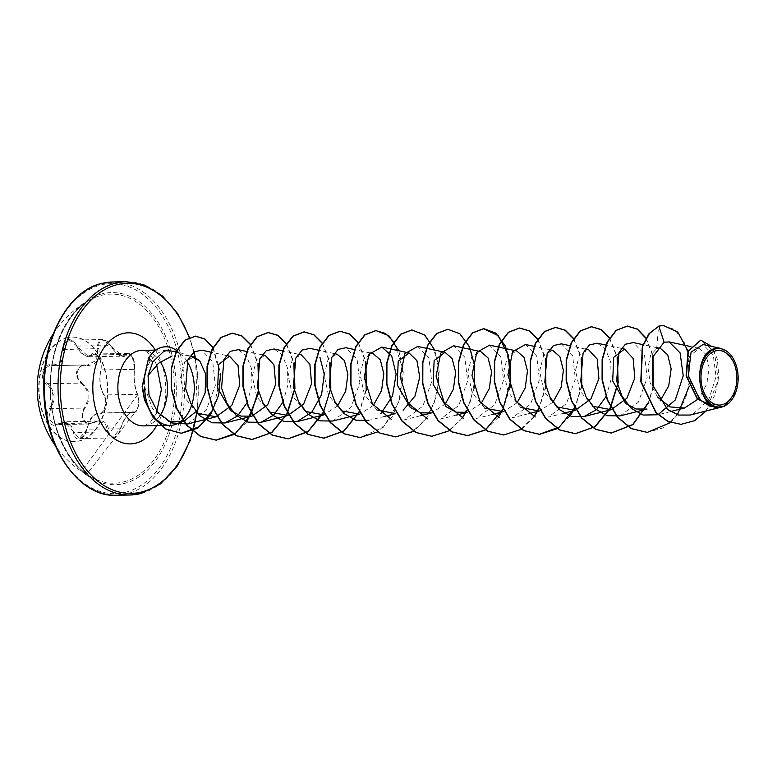 <?xml version="1.0" encoding="UTF-8"?>
<svg xmlns="http://www.w3.org/2000/svg" width="777" height="777" viewBox="0 0 777 777"><rect width="100%" height="100%" fill="white"/><g stroke="black" fill="none" stroke-linecap="round" stroke-linejoin="round"><path stroke-width="0.58" stroke-dasharray="3.88 2.91" d="M67.143 337.83A52.253 34.324 89 0 0 39.229 394.026A52.253 34.324 89 0 0 74.31 441.608A52.253 34.324 89 0 0 79.604 440.88A52.253 34.324 89 0 0 107.517 384.693A52.253 34.324 89 0 0 72.436 337.111A52.253 34.324 89 0 0 67.143 337.83M66.764 337.84A52.253 34.324 89 0 0 38.86 394.036A52.253 34.324 89 0 0 73.932 441.618A52.253 34.324 89 0 0 79.235 440.889A52.253 34.324 89 0 0 107.139 384.693A52.253 34.324 89 0 0 72.057 337.111A52.253 34.324 89 0 0 66.764 337.84M91.764 354.477C87.102 358.071 82.139 355.274 76.874 346.086C74.388 341.307 71.338 339.18 67.745 339.695C64.326 340.996 62.888 344.279 63.432 349.553C64.17 359.945 60.169 365.054 51.399 364.889C42.512 362.801 38.704 379.069 46.814 384.401C54.021 391.152 54.982 399.057 49.679 408.11C43.201 416.336 50.622 429.7 58.566 424.155C66.871 420.474 71.843 423.271 73.475 432.556C74.155 437.364 76.253 439.52 79.769 439.005C83.265 437.713 85.655 434.421 86.927 429.108C89.831 418.657 93.832 413.549 98.941 413.782C104.118 415.928 107.925 399.65 103.516 394.26C99.932 387.461 98.97 379.555 100.641 370.532C103.419 362.383 96.008 349.009 91.764 354.477A0.796 0.651 -137.2 0 0 92.667 355.011L94.707 354.001L127.914 353.409L122.756 356.177L110.334 345.58L102.525 339.539L101.486 339.675C98.31 340.899 97.086 343.949 97.824 348.815L96.552 360.227L87.306 365.083L82.644 365.035C75.01 369.434 74.427 375.456 80.886 383.11L81.566 382.391C74.029 377.884 77.35 363.791 85.509 365.598C95.95 365.656 100.398 359.994 98.844 348.601C98.096 344.133 99.184 341.326 102.108 340.19C105.245 339.753 108.013 341.559 110.421 345.61C117.065 355.691 122.562 358.789 126.923 354.904C129.914 350.242 136.325 361.859 134.567 368.735C133.557 378.72 134.615 387.49 137.752 395.037C140.899 399.621 137.587 413.723 133.819 411.839C128.943 411.684 124.505 417.346 120.493 428.826C119.114 433.333 116.909 436.159 113.86 437.286C110.839 437.704 109.198 435.878 108.916 431.798C107.828 421.59 102.321 418.492 92.395 422.484C85.014 427.233 78.603 415.637 84.742 408.673C91.297 398.601 90.239 389.84 81.566 382.391M92.395 422.484L98.728 421.183L105.536 424.087L107.867 431.847L112.383 437.956L120.377 428.632C123.3 420.036 126.806 414.695 130.905 412.587L135.062 412.131L137.092 409.77L87.053 473.844M93.939 354.137C99.349 355.225 101.68 360.499 100.923 369.949C99.097 379.448 100.097 387.772 103.953 394.939C107.886 399.941 104.351 415.073 99.699 413.092L97.164 413.189C92.57 415.229 89.2 420.571 87.043 429.234L79.293 438.549L64.821 421.785L55.254 424.64L48.669 419.124L50.563 408.673C56.031 399.145 55.021 390.821 47.543 383.702C41.385 376.039 41.997 370.007 49.398 365.627L53.749 365.685L62.442 360.878L64.481 349.407C63.918 344.522 65.229 341.472 68.405 340.268L69.435 340.132L76.991 346.173L88.675 356.769L92.667 355.011L126.01 354.419A0.796 0.68 37.6 0 1 126.923 354.904M134.567 368.735A0.796 0.515 10 0 1 134.266 369.347C134.722 359.926 132.362 354.662 127.185 353.545M123.679 481.895A94.561 62.102 89 0 0 173.485 372.931A94.561 62.102 89 0 0 101.117 295.425A94.561 62.102 89 0 0 91.735 299.009L91.735 299.009A94.561 62.102 89 0 0 50.301 389.772A94.561 62.102 89 0 0 94.969 478.991L94.969 478.991A94.561 62.102 89 0 0 123.679 481.895M721.085 348.455L735.333 362.908L738.101 377.428L735.848 392.074M175.932 424.252A37.772 24.806 89 0 0 179.633 422.338M187.16 361.548A37.772 24.806 89 0 0 179.73 353.486L175.058 350.971M178.865 354.827L187.432 355.507L191.288 356.585M179.73 353.486L168.094 349.893L164.102 350.417C158.498 351.903 153.807 355.652 150.039 361.645C145.775 368.822 143.978 377.253 144.677 386.946L152.613 408.848L168.706 421.532M718.774 407.682L724.514 406.245M722.154 406.905L701.272 400.65L688.684 378.768L689.354 356.264L699.251 348.426L705.885 354.37L709.08 367.511L706.847 383.848L698.873 398.591M657.468 397.066L650.145 382.828L647.979 367.521L650.66 355.05L656.672 348.688L658.556 326.175M592.579 406.235L579.933 390.792L575.524 370.571L579.584 354.506L588.616 349.728M556.662 406.886L544.017 391.443L539.617 371.221L543.677 355.157L552.709 350.378M552.962 402.195L539.296 410.994M520.736 407.517L508.1 392.074L503.7 371.862L507.75 355.798L516.792 351.019M517.045 402.836L503.379 411.635M484.819 408.168L472.183 392.735L467.773 372.504L471.843 356.449L480.876 351.67M481.138 403.477L467.463 412.276M445.221 404.098L431.546 412.908M377.078 410.091L364.442 394.658L360.042 374.427L364.102 358.372L373.125 353.593M373.387 405.419L359.722 414.209M341.152 410.742L328.516 395.299L324.116 375.048L328.185 359.013L337.208 354.244M337.48 406.05L323.805 414.86M305.274 411.412L292.618 395.979L288.199 375.738L292.259 359.664L301.301 354.875M269.298 411.995L256.682 396.561L252.282 376.359L256.352 360.295L265.384 355.526M197.484 413.306L184.868 397.911L180.517 377.729L184.8 361.664L194.027 356.925M187.568 424.009L206.138 410.285L215.316 385.567L212.733 361.713L201.699 350.194M247.037 402.768L252.02 385.567L251.554 368.589L246.319 355.633L238.141 349.679M282.964 402.146L287.946 384.926L287.461 367.939L282.236 354.992L274.058 349.009M332.711 421.056L350.961 407.449L359.858 382.896L357.07 359.197L345.891 347.737M420.444 415.744L404.545 419.774L422.795 406.157L431.691 381.604L428.904 357.896L417.725 346.435M456.371 415.093L440.462 419.133L458.721 405.526L467.618 380.963L464.821 357.255L453.642 345.784M492.317 414.442L476.379 418.482L494.628 404.866L503.525 380.322L500.728 356.624L489.549 345.163M528.214 413.801L512.296 417.841L530.536 404.215L539.432 379.671L536.645 355.983L525.466 344.522M564.112 413.17L548.203 417.2L566.462 403.584L575.359 379.03L572.571 355.322L561.382 343.852M606.196 396.338L611.188 379.127L610.703 362.14L605.477 349.213L597.299 343.211M620.036 415.899L638.286 402.292L647.183 377.748L644.395 354.05L633.216 342.589M692.89 414.199L708.702 399.708L716.073 376.709L713.247 355.021L703.039 344.532M680.992 424.32L694.492 420.59L705.953 410.79L718.162 380.409L714.384 351.573L700.689 340.18M716.452 407.838L722.066 406.954M706.06 411.023L715.093 394.755L718.822 376.185L717.297 358.993L711.567 346.367M663.218 325.456L674.407 329.39L683.682 340.812L689.296 357.993L690.063 378.341L685.528 398.776L676.029 416.219L662.684 428.02L647.163 432.4M645.92 338.286L652.855 355.953M653.117 386.528L648.426 402.447M609.401 338.005L617.132 357.537M573.64 338.879L581.225 358.197M581.662 385.606L574.873 407.517M537.733 339.53L545.308 358.819M545.745 386.256L538.956 408.158M534.003 416.579L520.075 429.972L503.506 434.974M447.737 329.312L458.916 333.255L468.191 344.687L473.805 361.868L474.572 382.206L470.036 402.641L460.538 420.075L447.193 431.876L431.672 436.266M411.8 329.963L422.989 333.896L432.265 345.318L437.888 362.5L438.655 382.847L434.12 403.282L424.63 420.716L411.286 432.517L395.755 436.907M394.065 342.103L402.729 368.861L399.155 401.175L383.372 427.243L359.858 437.548M358.148 342.744L365.734 362.043M366.171 389.462L359.382 411.383M322.241 343.385L329.817 362.684M330.254 390.132L323.465 412.024M286.325 344.036L293.9 363.345M250.252 344.444L257.983 363.976M213.024 347.902L220.464 376.826L213.374 409.129M688.033 351.117L689.248 386.305M677.418 414.763L670.473 422.571M646.066 338.034L653.039 355.41M653.302 387.131L648.591 402.739M609.547 337.781L617.317 356.925M573.785 338.646L581.4 357.585M581.847 386.286L575.029 407.808M570.163 416.016L557.439 428.603M537.878 339.296L545.483 358.207M545.93 386.946L539.112 408.449M534.246 416.666L521.522 429.244M510.023 387.568L503.049 409.382M498.339 417.288L485.46 429.992M474.106 388.228L467.142 410.023M462.422 417.929L449.543 430.633M434.761 350.097L439.17 371.309L436.975 394.862L428.098 416.2L413.782 431.177M398.844 350.748L403.253 371.95L401.058 395.503L392.181 416.841L377.865 431.827M358.294 342.511L365.909 361.422M366.365 390.141L359.537 411.664M322.387 343.152L329.992 362.072M286.47 343.803L294.075 362.733M250.398 344.221L258.158 363.364M246.921 421.814L234.198 434.401M213.16 347.64L220.639 373.213M179.584 353.486A36.228 23.796 89 0 0 165.588 346.785M180.05 353.661A36.228 23.796 89 0 0 176.874 350.738M51.399 364.889L51.748 365.559L85.198 364.957L85.509 365.598M63.432 349.553L98.844 348.601M76.874 346.086L110.421 345.61M137.752 395.037A0.796 0.641 -28.5 0 0 137.296 394.347C134.421 387.179 133.411 378.846 134.266 369.347L100.923 369.949L100.641 370.532M133.819 411.839A0.796 0.728 107.4 0 1 133.042 412.5C137.325 414.539 140.899 399.31 137.296 394.347L103.953 394.939A0.796 0.602 146.3 0 1 103.516 394.26M120.493 428.826L86.927 429.108M108.916 431.798L73.475 432.556M46.814 384.401L47.543 383.702L80.886 383.11C89.297 390.171 90.307 398.494 83.906 408.08L84.742 408.673M49.679 408.11L50.563 408.673L83.906 408.08L81.76 418.512L88.481 424.038L92.172 422.999L58.829 423.601L58.566 424.155M83.188 469.182L137.714 394.629L139.034 402.146C138.199 409.246 136.402 412.723 133.625 412.577L99.699 413.092A0.796 0.699 -75.1 0 0 98.941 413.782M112.403 437.956C112.597 438.413 113.996 437.742 116.599 435.936C117.803 435.237 119.153 432.857 120.629 428.797L123.184 422.096C129.157 411.8 130.012 413.111 132.09 412.354L98.543 412.956C86.878 418.803 89.957 422.494 86.781 429.118L84.169 435.285C81.09 438.267 79.468 439.345 79.293 438.549L112.383 437.956M101.738 293.92A96.066 63.092 89 0 0 51.146 404.623A96.066 63.092 89 0 0 124.66 483.362A96.066 63.092 89 0 0 175.262 372.669A96.066 63.092 89 0 0 101.738 293.92M125.738 492.22A105.05 68.998 89 0 0 181.06 371.173A105.05 68.998 89 0 0 100.67 285.072A105.05 68.998 89 0 0 45.338 406.118A105.05 68.998 89 0 0 125.738 492.22M116.317 495.25A106.653 70.047 89 0 0 127.137 493.774A106.653 70.047 89 0 0 184.081 379.098A106.653 70.047 89 0 0 112.5 281.993M189.2 337.655A105.05 68.998 -91 0 1 193.677 352.127M195.056 358.129A105.05 68.998 -91 0 1 196.872 411.169M126.165 281.75A106.653 70.047 -91 0 1 197.756 378.855A106.653 70.047 -91 0 1 140.802 493.531M159.45 416.346A37.772 24.806 -91 0 1 147.193 425.349A37.772 24.806 -91 0 1 143.366 425.874L144.881 425.67L150.495 422.096L156.342 413.422M156.653 364.908L154.409 360.489L149.776 354.37L146.542 351.777L142.006 350.349A37.772 24.806 -91 0 1 160.266 361.888M155.351 350.116A55.546 36.48 -91 0 1 156.701 425.641M150.039 361.645L148.582 358.061M133.042 412.5L99.699 413.092M88.84 356.779L122.756 356.177L117.706 354.05C116.268 353.418 113.889 350.573 110.548 345.503C108.887 342.133 106.206 340.151 102.525 339.539L69.435 340.132M53.749 365.685L85.198 364.957L53.584 365.676M53.234 333.896A100.252 100.252 0 0 1 91.735 299.009C67.716 310.276 48.776 349.912 50.544 391.375C51.204 431.75 71.231 468.813 94.969 478.991A100.252 100.252 0 0 1 55.235 445.512M197.368 410.509L195.532 358.362M194.056 351.855L189.617 337.471M189.967 356.109L176.515 351.466M168.094 349.883L155.788 350.106M721.882 407.012L719.842 407.527M699.251 348.417L690.471 346.523M670.502 411.577L657.983 414.753M656.973 347.688L642.997 344.677M621.309 348.387L605.856 345.056M585.382 349.028L569.939 345.697M549.456 349.669L534.294 346.396M384.557 416.385L368.628 420.415M369.901 352.894L354.72 349.621M333.993 353.535L318.803 350.262M298.057 354.176L282.886 350.903M262.14 354.817L246.697 351.495M226.243 355.468L211.053 352.195M190.015 356.051L187.432 355.487M137.714 394.629C134.45 386.082 133.43 377.544 134.635 369.007L134.586 363.17C133.537 360.79 130.05 345.26 134.635 369.007L133.45 359.013C131.808 355.04 128.7 352.651 127.923 353.409M64.559 421.814L55.254 424.64L88.481 424.038L98.737 421.173L64.821 421.785M88.675 356.76C83.595 355.924 79.623 352.408 76.748 346.212C75.184 342.618 72.747 340.598 69.415 340.132L69.415 340.132M100.32 413.179C101.942 413.364 103.467 411.198 104.895 406.682C105.643 401.175 105.196 397.193 103.564 394.726C99.98 388.257 98.99 380.089 100.573 370.231C101.651 366.938 101.146 362.781 99.048 357.76C96.61 354.419 95.173 353.166 94.707 354.001"/><path stroke-width="1.17" d="M715.675 350.874A27.292 17.929 -91 0 1 736.567 373.242A27.292 17.929 -91 0 1 722.192 404.691A27.292 17.929 -91 0 1 701.301 382.323A27.292 17.929 -91 0 1 715.675 350.874M715.442 348.931A29.254 19.221 -91 0 1 735.411 363.112A29.254 19.221 -91 0 1 735.926 391.851A29.254 19.221 -91 0 1 722.425 406.633A29.254 19.221 -91 0 1 700.038 382.653A29.254 19.221 -91 0 1 715.442 348.931M735.926 391.851L724.514 406.245L720.425 407.42L716.598 407.838L697.591 398.98L686.441 375.806L688.335 351.117L700.835 340.18L711.567 346.367M715.093 348.543L721.085 348.455L703.039 344.532L691.074 352.098L688.276 375.408L699.64 399.397L709.624 406.118L720.774 407.265C696.823 412.529 691.122 352.855 715.093 348.543M176.515 351.466L165.957 350.709L163.491 351.631L152.748 361.917L148.067 375.573L158.518 363.267L172.018 356.002M176.874 350.738A36.228 23.796 89 0 0 165.734 346.775A36.228 23.796 89 0 0 162.063 347.28A36.228 23.796 89 0 0 148.883 358.051L152.748 361.917M191.288 356.585L199.718 360.79L205.691 374.135L205.147 392.939L197.377 410.509L184.11 421.095L181.944 421.814L168.706 421.532M144.677 386.946A37.772 24.806 89 0 0 170.163 425.398A37.772 24.806 89 0 0 173.99 424.873A37.772 24.806 89 0 0 175.932 424.252L184.11 421.095M179.633 422.338A37.772 24.806 89 0 0 187.16 361.548M658.119 414.588L675.3 399.97L683.236 375.718L680.089 352.894L669.133 341.929L664.092 342.201L652.398 357.459L652.816 385.47L667.54 409.45L678.535 415.064L690.209 415.035L718.774 407.682M698.873 398.591L684.469 408.032L669.959 406.915L657.468 397.066M656.672 348.688L660.45 348.436L667.696 354.866L671.153 368.822L668.706 385.975L660.091 400.951M605.856 345.056L597.299 343.211L589.452 344.92L583.1 353.02L580.73 381.594L586.043 396.814L595.279 408.945L607.196 415.695L620.036 415.899L647.047 409.061L635.994 409.003L625.689 403.496L612.713 381.012L613.704 357.342L624.533 349.087L633.119 358.43L634.809 377.981L626.854 398.31L611.13 409.693L592.579 406.235M585.382 349.028L588.616 349.728L597.202 359.071L598.902 378.603L590.938 398.951L575.213 410.343L556.662 406.886M549.456 349.669L552.709 350.369L559.877 356.653L563.383 370.299L561.179 387.208L552.962 402.195M528.214 413.801L539.296 410.994L520.736 407.517M489.559 345.143L516.792 351.01L523.96 357.294L527.466 370.94L525.271 387.83L517.045 402.836M492.317 414.442L503.379 411.635L484.819 408.168M480.876 351.67L488.053 357.944L491.559 371.61L489.355 388.49L481.138 403.477M456.371 415.093L467.472 412.286L456.429 412.218L446.124 406.73L433.139 384.246L434.129 360.577L444.959 352.302L452.127 358.566L455.643 372.232L453.428 389.122L445.221 404.098M431.546 412.908L420.493 412.869L410.217 407.362L397.212 384.868L398.212 361.227L409.042 352.952L416.938 360.654L419.745 377.146L415.005 396.076L403.156 410.198M384.557 416.385L395.639 413.568L377.078 410.091M373.125 353.593L380.312 359.887L383.809 373.543L381.604 390.423L373.387 405.419M359.722 414.209L341.152 410.742M337.208 354.244L344.386 360.509L347.902 374.174L345.687 391.074L337.48 406.05M274.058 349.009L266.21 350.709L259.848 358.819L257.488 387.402L262.801 402.622L272.028 414.724L283.964 421.513L296.795 421.707L323.805 414.86L305.274 411.412M298.057 354.176L301.301 354.875L309.887 364.228L311.577 383.76L303.622 404.098L287.888 415.481L269.298 411.995M262.14 354.817L265.384 355.526L273.97 364.869L275.67 384.401L267.706 404.749L251.971 416.142L240.948 416.093L230.633 410.586L217.647 388.111L218.628 364.452L229.468 356.177L238.044 365.511L239.753 385.033L231.799 405.4L216.064 416.793L197.484 413.306M194.027 356.925L199.718 360.79M148.067 375.573L148.999 395.095L157.848 412.383L171.727 422.931L187.568 424.009L216.064 416.793M201.699 350.194L193.997 351.894L187.801 360.023L185.625 388.568L190.948 403.817L200.165 415.977L212.111 422.785L224.971 422.96L237.577 415.918L247.037 402.768M238.141 349.679L230.313 351.35L223.941 359.46L221.562 388.024L226.894 403.263L236.121 415.355L248.028 422.154L260.878 422.329L273.485 415.268L282.964 402.146M296.795 421.707L311.752 412.266L321.571 394.677L324.242 374.271L319.92 357.197M318.803 350.262L309.974 348.358L302.136 350.068L295.775 358.178L293.405 386.742L298.727 401.962L307.954 414.092L319.862 420.843L332.711 421.056L359.722 414.219M345.891 347.737L338.044 349.417L331.692 357.546L329.312 386.111L334.654 401.32L343.861 413.432L355.788 420.211L368.628 420.386M380.847 413.704L392.502 395.988L396.115 374.135L391.637 355.72L381.808 347.096L368.968 354.302L364.228 377.467L372.465 404.011L391.569 419.541M444.959 352.302L417.725 346.425L404.895 353.622L400.136 376.748L408.333 403.292L427.379 418.861M480.876 351.66L453.642 345.784L440.821 352.981L436.062 376.087L444.24 402.612L463.277 418.191M489.549 345.163L476.738 352.36L471.979 375.456L480.167 401.971L499.193 417.56M525.466 344.522L512.635 351.728L507.886 374.883L516.132 401.437L535.236 416.967M569.939 345.697L561.382 343.852L553.535 345.551L547.163 353.671L544.803 382.255L550.126 397.474L559.362 409.576L571.28 416.355L584.119 416.55L596.736 409.469L606.196 396.338M633.216 342.589L625.359 344.26L619.016 352.399L616.637 380.963L621.979 396.173L631.186 408.284L643.113 415.064L657.983 414.753M680.837 424.32L668.065 421.445L656.147 412.616L641.093 381.672L642.589 346.678L649.339 333.595L658.847 326.165L649.048 333.605L642.297 346.678L640.792 381.672L655.856 412.616L667.764 421.455L680.992 424.32M700.689 340.18L688.033 351.117L686.14 375.815L697.29 398.989L716.452 407.838M681.138 424.31L694.599 420.687L706.06 411.023M688.033 351.117L677.865 332.167L663.364 325.446L658.847 326.165L664.092 342.201M658.556 326.175L663.218 325.456M647.163 432.4L631.293 428.622L617.492 417.307L607.352 400.184L602.078 379.875L602.126 359.469L607.158 342.084L616.064 330.361L627.146 326.097L637.208 329.137L645.92 338.286M652.855 355.953L653.117 386.528M648.426 402.447L632.711 424.563L611.111 433.051L595.386 429.273L581.575 417.958L571.435 400.835L566.161 380.516L566.21 360.101L571.25 342.715L580.166 330.992L591.248 326.738L600.922 329.555L609.401 338.005M617.132 357.537L617.793 383.459L609.906 408.605L594.706 426.826L575.203 433.692L559.489 429.914L545.668 418.609L535.518 401.486L530.244 381.177L530.293 360.761L535.334 343.366L544.24 331.643L555.322 327.389L565.102 330.254L573.64 338.879M581.225 358.197L581.662 385.606M574.873 407.517L559.459 426.971L539.267 434.333L523.552 430.555L509.741 419.24L499.601 402.127L494.327 381.808L494.386 361.402L499.417 344.017L508.323 332.294L519.395 328.03L529.176 330.895L537.733 339.53M545.308 358.819L545.745 386.256M538.956 408.158L534.003 416.579M503.506 434.974L487.645 431.196L473.834 419.881L463.684 402.758L458.411 382.449L458.469 362.033L463.51 344.648L472.416 332.925L483.498 328.671L498.203 335.625L508.381 355.138L510.45 381.944L503.04 408.809M502.904 409.1L485.46 429.798M485.304 429.895L467.463 435.625L451.738 431.847L437.927 420.542L427.777 403.418L422.494 383.1L422.552 362.684L427.583 345.299L436.499 333.576L447.737 329.312M431.672 436.266L415.812 432.488L402 421.173L391.861 404.059L386.587 383.741L386.635 363.335L391.666 345.95L400.573 334.227L411.8 329.963M395.755 436.907L379.895 433.129L366.084 421.814L355.934 404.691L350.67 384.382L350.718 363.966L355.759 346.581L364.666 334.858L375.747 330.604L385.518 333.469L394.065 342.103M359.858 437.548L343.988 433.78L330.176 422.474L320.027 405.351L314.753 385.033L314.802 364.617L319.842 347.222L328.758 335.509L339.84 331.245L349.611 334.12L358.148 342.744M365.734 362.043L366.171 389.462M359.382 411.383L343.968 430.837L323.786 438.199L308.071 434.421L294.26 423.115L284.11 405.992L278.836 385.683L278.885 365.268L283.926 347.873L292.832 336.159L303.914 331.896L313.685 334.761L322.241 343.385M329.817 362.684L330.254 390.132M323.465 412.024L308.051 431.478L287.859 438.84L272.144 435.062L258.333 423.747L248.193 406.624L242.919 386.315L242.978 365.909L248.009 348.514L256.915 336.791L267.997 332.537L277.777 335.402L286.325 344.036M293.9 363.345L294.561 389.277L286.664 414.403L271.464 432.624L251.962 439.491L236.247 435.712L222.426 424.397L212.276 407.274L207.003 386.956L207.061 366.55L212.102 349.155L221.008 337.432L232.1 333.178L241.764 335.994L250.252 344.444M257.983 363.976L258.644 389.908L250.757 415.044L235.548 433.265L216.045 440.132L200.485 436.441L186.771 425.349L176.612 408.517L171.202 388.481L171.241 368.337L176.233 351.437L184.819 340.2L195.309 336.159L204.885 339.122L213.024 347.902M213.374 409.129L199.368 426.699L181.274 433.255L165.977 429.215L153.127 417.492L144.435 399.844L142.133 386.606L148.582 358.061L142.434 386.606L144.736 399.844L153.428 417.492L166.278 429.205L181.274 433.255M689.248 386.305L677.418 414.763M670.473 422.571L647.309 432.4L631.594 428.613L617.793 417.298L607.643 400.184L602.369 379.875L602.428 359.469L607.459 342.074L616.365 330.351L627.447 326.087L637.412 329.069L646.066 338.034M653.039 355.41L653.302 387.131M648.591 402.739L632.896 424.65L611.412 433.042L595.687 429.263L581.876 417.948L571.726 400.825L566.452 380.507L566.511 360.101L571.551 342.706L580.468 330.992L591.55 326.738L601.126 329.487L609.547 337.781M617.317 356.925L618.162 382.954L610.363 408.313L595.124 426.738L575.504 433.683L559.79 429.914L545.969 418.599L535.819 401.486L530.545 381.167L530.594 360.751L535.635 343.356L544.541 331.643L555.623 327.379L565.306 330.186L573.785 338.646M581.4 357.585L581.847 386.286M575.029 407.808L570.163 416.016M557.439 428.603L539.568 434.333L523.853 430.545L510.042 419.24L499.902 402.117L494.628 381.808L494.677 361.402L499.718 344.007L508.614 332.284L519.696 328.02L529.38 330.827L537.878 339.296M545.483 358.207L545.93 386.946M539.112 408.449L534.246 416.666M521.522 429.244L503.661 434.974L487.937 431.196L474.125 419.881L463.986 402.758L458.712 382.439L458.77 362.033L463.801 344.638L472.717 332.925L483.799 328.671L495.784 333.11L505.429 346.105L510.615 365.375L510.023 387.568M503.049 409.382L498.339 417.288M485.46 429.992L467.764 435.615L452.039 431.847L438.228 420.532L428.078 403.418L422.795 383.1L422.853 362.684L427.884 345.289L436.8 333.566L447.882 329.312L459.867 333.76L469.512 346.756L474.698 366.025L474.106 388.228M467.142 410.023L462.422 417.929M449.543 430.633L431.827 436.266L416.113 432.488L402.301 421.173L392.162 404.05L386.878 383.741L386.936 363.335L391.967 345.94L400.874 334.217L411.956 329.953L424.834 335.14L434.761 350.097M413.782 431.177L395.911 436.907L380.196 433.129L366.385 421.814L356.235 404.691L350.961 384.372L351.019 363.966L356.06 346.571L364.967 334.858L376.049 330.594L388.918 335.781L398.844 350.748M377.865 431.827L360.013 437.548L344.289 433.78L330.478 422.465L320.328 405.341L315.054 385.023L315.103 364.617L320.143 347.222L329.05 335.499L340.141 331.245L349.815 334.052L358.294 342.511M365.909 361.422L366.365 390.141M359.537 411.664L344.162 430.914L324.087 438.199L308.372 434.421L294.561 423.106L284.411 405.982L279.137 385.674L279.186 365.268L284.227 347.873L293.133 336.15L304.215 331.886L313.889 334.693L322.387 343.152M329.992 362.072L330.837 388.111L323.028 413.481L307.779 431.895L288.16 438.84L272.445 435.062L258.634 423.747L248.494 406.624L243.22 386.305L243.279 365.899L248.31 348.514L257.216 336.791L268.298 332.527L277.981 335.334L286.47 343.803M294.075 362.733L294.92 388.762L287.121 414.112L271.882 432.536L252.263 439.481L236.548 435.703L222.727 424.397L212.577 407.274L207.304 386.956L207.362 366.54L212.403 349.145L221.309 337.432L232.391 333.178L241.977 335.926L250.398 344.221M258.158 363.364L258.323 393.774L246.921 421.814M234.198 434.401L216.346 440.132L200.787 436.431L187.072 425.34L176.913 408.517L171.503 388.471L171.542 368.337L176.534 351.427L185.111 340.19L195.61 336.159L205.079 339.044L213.16 347.64M220.639 373.213L218.716 395.066L210.528 414.704L197.397 428.263L181.575 433.245M165.588 346.785A36.228 23.796 89 0 0 165.443 346.785A36.228 23.796 89 0 0 148.582 358.061M112.5 281.993A106.653 70.047 89 0 0 101.68 283.469A106.653 70.047 89 0 0 44.736 398.145A106.653 70.047 89 0 0 116.317 495.25L129.992 495.007A106.653 70.047 -91 0 1 58.401 397.902A106.653 70.047 -91 0 1 115.355 283.226A106.653 70.047 -91 0 1 126.165 281.75L112.5 281.993L101.476 283.498C68.91 290.375 41.579 339.025 43.862 391.501C44.454 449.407 80.536 497.902 116.317 495.25M196.872 411.169A105.05 68.998 -91 0 1 141.822 491.928A105.05 68.998 -91 0 1 61.422 405.827A105.05 68.998 -91 0 1 116.754 284.78A105.05 68.998 -91 0 1 189.2 337.655M193.677 352.127A105.05 68.998 -91 0 1 195.056 358.129M170.163 425.398L143.366 425.874A37.772 24.806 -91 0 1 118.007 391.491A37.772 24.806 -91 0 1 138.18 350.874A37.772 24.806 -91 0 1 142.006 350.349L155.788 350.106M156.701 425.641A55.546 36.48 -91 0 1 135.907 443.123A55.546 36.48 -91 0 1 93.405 397.591A55.546 36.48 -91 0 1 122.659 333.595A55.546 36.48 -91 0 1 155.351 350.116M160.266 361.888A37.772 24.806 -91 0 1 159.45 416.346M140.802 493.531A106.653 70.047 -91 0 1 129.992 495.007L141.006 493.502L160.46 483.906L177.428 465.821L190.18 440.598L197.368 410.509M195.532 358.362L194.056 351.855M189.617 337.471L177.846 313.821L162.442 295.979L144.765 285.14L126.165 281.75M191.288 356.565L189.967 356.109M719.842 407.527L690.209 415.044M690.471 346.523L669.133 341.919M684.469 408.032L670.502 411.577M660.45 348.436L656.973 347.688M642.997 344.677L633.216 342.56M624.533 349.077L621.309 348.387M611.13 409.702L584.119 416.55M575.213 410.353L564.112 413.17M534.294 346.396L525.475 344.493M431.556 412.927L420.444 415.744M409.042 352.943L381.808 347.076M373.135 353.593L369.901 352.894M354.72 349.621L345.901 347.717M337.218 354.234L333.993 353.535M282.886 350.903L274.067 348.999M287.898 415.501L260.887 422.348M246.697 351.495L238.15 349.65M251.971 416.142L224.971 422.989M229.468 356.167L226.243 355.468M211.053 352.195L201.709 350.174M194.036 356.915L190.015 356.051M156.653 364.908L161.393 389.549L156.342 413.422M53.234 333.896A100.252 100.252 0 0 0 55.235 445.512M87.053 473.844L83.188 469.182"/></g></svg>
